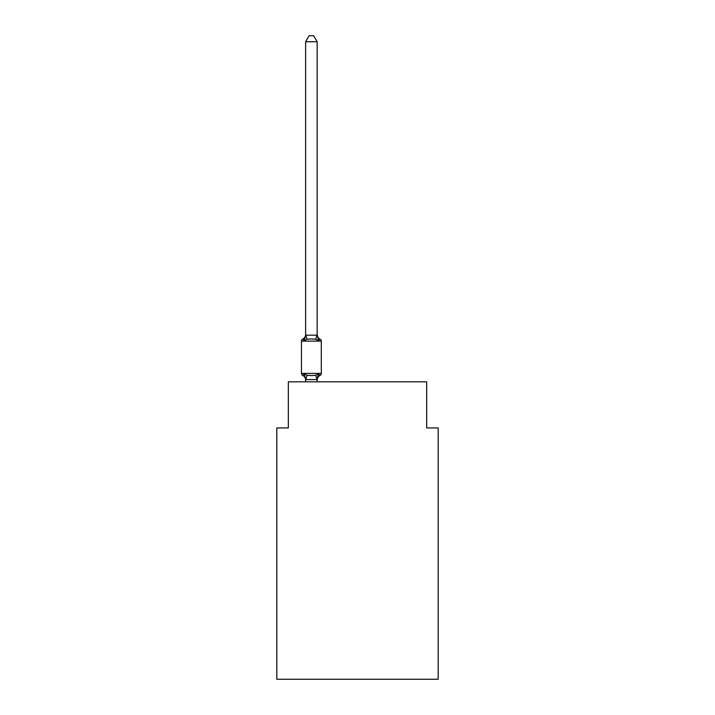 <?xml version="1.0" encoding="UTF-8"?>
<svg xmlns="http://www.w3.org/2000/svg" width="715" height="715" viewBox="0 0 715 715"><rect width="100%" height="100%" fill="white"/><g stroke="black" fill="none" stroke-linecap="round" stroke-linejoin="round"><path stroke-width="1.07" d="M438.197 679.25L438.197 427.936L426.667 427.936L426.667 381.828L288.333 381.828L288.333 427.936L276.803 427.936L276.803 679.25L438.197 679.25M317.147 380.04A5.077 5.077 0 0 1 320.007 375.482L318.595 373.856L320.007 375.482L318.595 373.856L320.007 375.482L318.595 373.856L320.007 375.482L318.595 373.856L320.007 375.482L318.595 373.856L320.007 375.482L318.595 373.856L320.007 375.482L318.595 373.856L320.007 375.482L318.595 373.856L320.007 375.482L318.595 373.856L320.007 375.482L318.595 373.856L320.007 375.482L318.595 373.856L317.058 379.602L305.716 379.602L304.179 373.856L302.767 375.482A2.306 2.306 0 0 1 301.471 373.409A2.306 2.306 0 0 0 302.767 375.482A2.306 2.306 0 0 1 301.471 373.409A2.306 2.306 0 0 0 302.767 375.482L304.179 373.856L302.767 375.482A2.306 2.306 0 0 1 301.471 373.409A2.306 2.306 0 0 0 302.767 375.482A2.306 2.306 0 0 1 301.471 373.409A2.306 2.306 0 0 0 302.767 375.482A2.306 2.306 0 0 1 301.471 373.409A2.306 2.306 0 0 0 302.767 375.482L304.179 373.856L302.767 375.482A2.306 2.306 0 0 1 301.471 373.409A2.306 2.306 0 0 0 302.767 375.482L304.179 373.856L302.767 375.482A2.306 2.306 0 0 1 301.471 373.409A2.306 2.306 0 0 0 302.767 375.482L304.179 373.856L302.767 375.482A2.306 2.306 0 0 1 301.471 373.409A2.306 2.306 0 0 0 302.767 375.482A2.306 2.306 0 0 1 301.471 373.409A2.306 2.306 0 0 0 302.767 375.482A2.306 2.306 0 0 1 301.471 373.409A2.306 2.306 0 0 0 302.767 375.482A2.306 2.306 0 0 1 301.471 373.409A2.306 2.306 0 0 0 302.767 375.482L304.179 373.856L302.767 375.482A2.306 2.306 0 0 1 301.471 373.409A2.306 2.306 0 0 0 302.767 375.482L304.179 373.856L302.767 375.482A2.306 2.306 0 0 1 301.471 373.409A2.306 2.306 0 0 0 302.767 375.482L304.179 373.856L302.767 375.482A2.306 2.306 0 0 1 301.471 373.409A2.306 2.306 0 0 0 302.767 375.482A2.306 2.306 0 0 1 301.471 373.409A2.306 2.306 0 0 0 302.767 375.482A2.306 2.306 0 0 1 301.471 373.409A2.306 2.306 0 0 0 302.767 375.482L304.179 373.856L302.767 375.482A2.306 2.306 0 0 1 301.471 373.409A2.306 2.306 0 0 0 302.767 375.482L304.179 373.856L302.767 375.482A2.306 2.306 0 0 1 301.471 373.409A2.306 2.306 0 0 0 302.767 375.482L304.179 373.856L302.767 375.482A2.306 2.306 0 0 1 301.471 373.409A2.306 2.306 0 0 0 302.767 375.482L304.179 373.856L302.767 375.482A2.306 2.306 0 0 1 301.471 373.409A2.306 2.306 0 0 0 302.767 375.482L304.179 373.856L302.767 375.482A2.306 2.306 0 0 1 301.471 373.409A2.306 2.306 0 0 0 302.767 375.482L304.179 373.856L302.767 375.482L304.179 373.856L302.767 375.482L304.179 373.856L302.767 375.482L304.179 373.856L302.767 375.482L304.179 373.856L307.066 375.339L311.391 375.572L315.708 375.339L318.595 373.856L320.007 375.482A2.306 2.306 0 0 0 321.303 373.409L321.303 341.127A2.306 2.306 0 0 0 320.007 339.053A2.306 2.306 0 0 1 321.303 341.127A2.306 2.306 0 0 0 320.007 339.053L318.595 340.68L320.007 339.053A2.306 2.306 0 0 1 321.303 341.127A2.306 2.306 0 0 0 320.007 339.053A2.306 2.306 0 0 1 321.303 341.127A2.306 2.306 0 0 0 320.007 339.053A2.306 2.306 0 0 1 321.303 341.127A2.306 2.306 0 0 0 320.007 339.053A2.306 2.306 0 0 1 321.303 341.127A2.306 2.306 0 0 0 320.007 339.053A2.306 2.306 0 0 1 321.303 341.127A2.306 2.306 0 0 0 320.007 339.053A2.306 2.306 0 0 1 321.303 341.127A2.306 2.306 0 0 0 320.007 339.053A2.306 2.306 0 0 1 321.303 341.127A2.306 2.306 0 0 0 320.007 339.053A2.306 2.306 0 0 1 321.303 341.127A2.306 2.306 0 0 0 320.007 339.053A2.306 2.306 0 0 1 321.303 341.127A2.306 2.306 0 0 0 320.007 339.053A2.306 2.306 0 0 1 321.303 341.127A2.306 2.306 0 0 0 320.007 339.053A2.306 2.306 0 0 1 321.303 341.127A2.306 2.306 0 0 0 320.007 339.053A2.306 2.306 0 0 1 321.303 341.127A2.306 2.306 0 0 0 320.007 339.053A2.306 2.306 0 0 1 321.303 341.127A2.306 2.306 0 0 0 320.007 339.053A2.306 2.306 0 0 1 321.303 341.127A2.306 2.306 0 0 0 320.007 339.053A2.306 2.306 0 0 1 321.303 341.127A2.306 2.306 0 0 0 320.007 339.053A2.306 2.306 0 0 1 321.303 341.127A2.306 2.306 0 0 0 320.007 339.053A2.306 2.306 0 0 1 321.303 341.127A2.306 2.306 0 0 0 320.007 339.053A2.306 2.306 0 0 1 321.303 341.127A2.306 2.306 0 0 0 320.007 339.053L318.595 340.68L320.007 339.053A2.306 2.306 0 0 1 321.303 341.127A2.306 2.306 0 0 0 320.007 339.053A2.306 2.306 0 0 1 321.303 341.127L301.471 341.127A2.306 2.306 0 0 1 302.767 339.053L304.179 340.68L302.767 339.053A5.077 5.077 0 0 0 305.627 334.495L305.627 335.174L317.147 335.174L317.147 334.495L318.595 340.68L320.007 339.053L318.595 340.68L320.007 339.053L318.595 340.68L320.007 339.053L318.595 340.68L320.007 339.053L318.595 340.68L320.007 339.053L318.595 340.68L320.007 339.053L318.595 340.68L320.007 339.053L318.595 340.68L320.007 339.053L318.595 340.68L320.007 339.053L318.595 340.68L320.007 339.053L318.595 340.68L315.708 339.196L311.391 338.964L307.066 339.196L304.179 340.68L302.767 339.053L304.179 340.68L305.627 335.174M305.627 379.361L305.627 380.04A5.077 5.077 0 0 0 302.767 375.482M317.147 379.361L317.692 376.653M317.147 334.969L317.147 41.747L305.627 41.747L305.627 334.969L307.066 339.196M301.471 341.127L301.471 373.409L321.303 373.409M317.147 381.828L317.147 379.567M305.627 381.828L305.627 379.567M317.147 334.495A5.077 5.077 0 0 0 320.007 339.053M305.627 41.747L309.086 35.75L313.688 35.75L317.147 41.747M307.066 375.339L305.716 379.602M315.708 375.339L317.058 379.602M317.058 334.942L315.708 339.196"/></g></svg>
